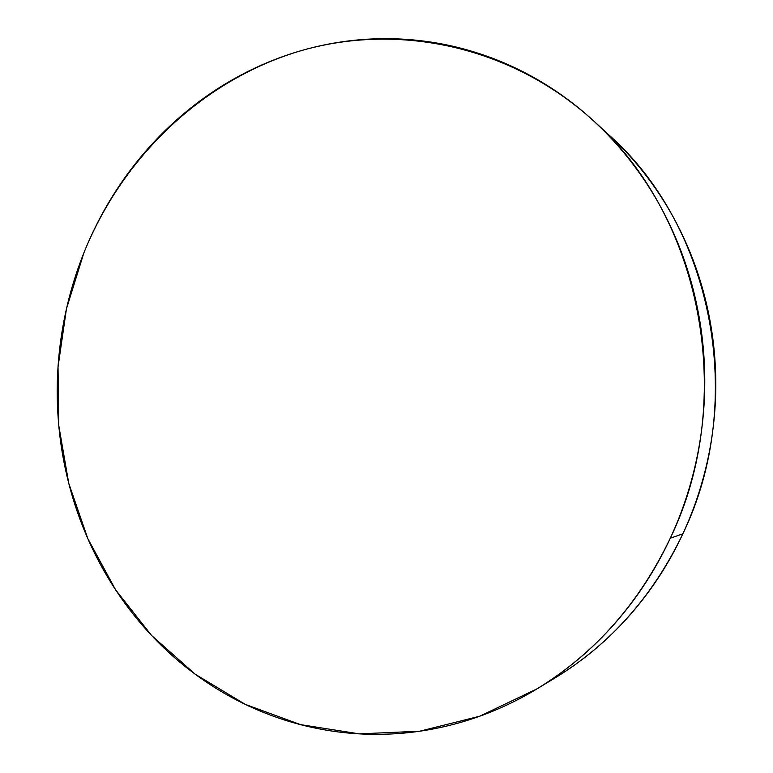 <?xml version="1.0" encoding="UTF-8"?>
<svg xmlns="http://www.w3.org/2000/svg" width="773" height="773" viewBox="0 0 773 773"><rect width="100%" height="100%" fill="white"/><g stroke="black" fill="none" stroke-linecap="round" stroke-linejoin="round"><path stroke-width="1.16" d="M537.071 688.82L555.217 677.824C610.506 643.977 653.04 595.983 682.849 533.814L670.288 538.221C639.116 603.355 594.708 653.552 537.071 688.82L479.782 716.204L419.729 731.219L359.242 733.867L300.465 724.62L245.263 704.367L195.24 674.24L151.682 635.59L115.621 589.867L87.803 538.597L68.749 483.318L58.777 425.585L58.023 366.933L66.449 308.862L83.871 252.877C122.047 158.359 200.622 81.339 298.349 51.482C395.921 22.291 509.89 44.786 593.316 120.646C701.208 215.599 737.79 398.704 670.288 538.221L682.849 533.814C747.356 400.685 712.435 226.17 608.96 134.995L594.128 121.39M608.09 134.202L619.415 145.044C635.048 160.784 649.049 178.205 661.417 197.308C673.766 216.43 684.134 236.838 692.531 258.54C700.898 280.251 707.044 302.765 710.957 326.071C714.851 349.386 716.387 372.944 715.576 396.752C714.735 420.551 711.556 444.011 706.039 467.143C700.502 490.256 692.763 512.48 682.849 533.814C672.897 555.13 661.041 575.064 647.272 593.606C633.474 612.139 618.139 628.884 601.259 643.841C586.552 656.857 570.996 668.307 554.599 678.201M83.871 252.877C91.639 233.504 100.983 214.942 111.911 197.212C122.849 179.481 135.236 162.861 149.083 147.363C162.939 131.864 178.07 117.767 194.487 105.06C210.913 92.373 228.393 81.339 246.935 71.966C265.487 62.613 284.822 55.154 304.939 49.588C325.066 44.051 345.647 40.602 366.673 39.249C387.717 37.916 408.83 38.814 430.01 41.945C451.2 45.085 472.023 50.525 492.498 58.246C512.972 65.985 532.636 75.967 551.487 88.19C570.339 100.432 587.915 114.742 604.225 131.13C620.516 147.537 635.116 165.722 648.025 185.684C660.905 205.676 671.727 227.02 680.491 249.737C689.236 272.473 695.642 296.049 699.729 320.476C703.797 344.903 705.401 369.6 704.541 394.549C703.662 419.497 700.328 444.098 694.56 468.341C688.753 492.585 680.665 515.871 670.288 538.221C659.891 560.56 647.503 581.431 633.106 600.843C618.7 620.226 602.698 637.735 585.084 653.369C567.459 668.974 548.685 682.414 528.771 693.69C508.847 704.947 488.265 713.875 467.018 720.484C445.77 727.074 424.338 731.306 402.714 733.191C381.099 735.055 359.725 734.65 338.613 731.973C317.51 729.277 297.054 724.475 277.227 717.566C257.409 710.638 238.567 701.836 220.682 691.159C202.806 680.462 186.167 668.162 170.756 654.258C155.354 640.334 141.372 625.106 128.83 608.554C116.298 592.002 105.341 574.445 95.958 555.874C86.586 537.312 78.894 518.045 72.865 498.083C66.855 478.12 62.565 457.771 60.004 437.035C57.463 416.299 56.661 395.496 57.598 374.605C58.545 353.715 61.222 333.047 65.628 312.611C70.034 292.175 76.121 272.26 83.871 252.877"/></g></svg>
